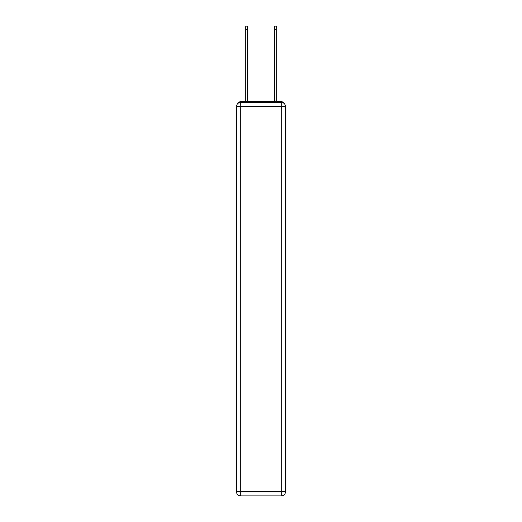 <?xml version="1.0" encoding="UTF-8"?>
<svg xmlns="http://www.w3.org/2000/svg" width="522" height="522" viewBox="0 0 522 522"><rect width="100%" height="100%" fill="white"/><g stroke="black" fill="none" stroke-linecap="round" stroke-linejoin="round"><path stroke-width="0.78" d="M283.792 103.206A2.864 2.864 0 0 0 281.247 101.66L240.753 101.66A2.864 2.864 0 0 0 238.208 103.206M240.753 101.66L245.758 101.66L245.758 26.1L247.617 26.1L247.617 101.66L249.836 101.66M272.164 101.66L274.383 101.66L274.383 26.1L276.242 26.1L276.242 101.66L281.247 101.66M240.753 102.371L281.247 102.371A4.293 4.293 0 0 1 285.541 106.664L285.541 491.607A4.293 4.293 0 0 1 281.247 495.9L240.753 495.9L240.753 491.607L281.247 491.607L281.247 106.664L240.753 106.664L240.753 491.607L236.459 491.607L236.459 106.664L240.753 106.664L240.753 102.371A4.293 4.293 0 0 0 236.459 106.664A4.293 4.293 0 0 1 240.753 102.371M236.459 491.607A4.293 4.293 0 0 0 240.753 495.9A4.293 4.293 0 0 1 236.459 491.607M281.247 495.9A4.293 4.293 0 0 0 285.541 491.607L281.247 491.607L281.247 495.9M285.541 106.664A4.293 4.293 0 0 0 281.247 102.371L281.247 106.664L285.541 106.664M245.758 29.389L247.617 29.389M276.242 29.389L274.383 29.389"/></g></svg>
